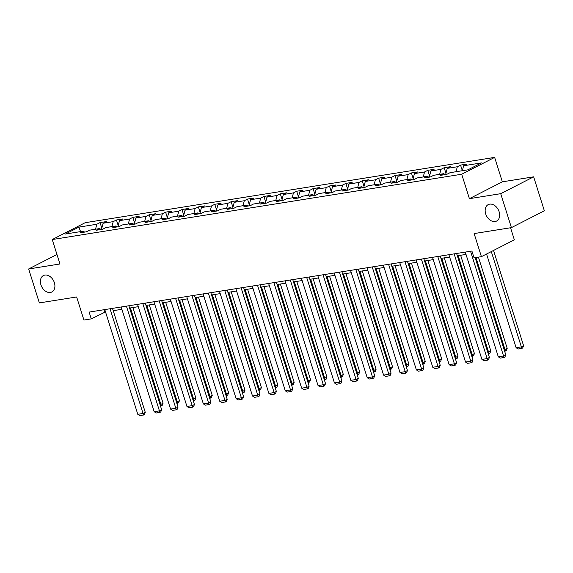 <?xml version="1.0" encoding="UTF-8"?>
<svg xmlns="http://www.w3.org/2000/svg" width="573" height="573" viewBox="0 0 573 573"><rect width="100%" height="100%" fill="white"/><g stroke="black" fill="none" stroke-linecap="round" stroke-linejoin="round"><path stroke-width="0.86" d="M54.378 282.697A9.225 6.647 62.9 0 1 51.857 291.979A9.225 6.647 62.9 0 1 40.934 284.838A9.225 6.647 62.9 0 1 43.455 275.549A9.225 6.647 62.9 0 1 54.378 282.697M499.133 211.759A9.225 6.647 62.9 0 1 496.612 221.049A9.225 6.647 62.9 0 1 485.689 213.901A9.225 6.647 62.9 0 1 488.21 204.618A9.225 6.647 62.9 0 1 499.133 211.759M494.642 157.389L85.176 222.696L52.25 239.543L461.709 174.235L494.642 157.389L502.342 181.827L469.409 198.673L500.716 193.681L533.649 176.835L502.342 181.827M533.649 176.835L544.35 210.778L511.417 227.624L474.129 233.576L481.406 256.654L514.339 239.808L510.543 227.768M56.963 254.491L28.65 268.973L39.351 302.916L76.646 296.972L83.923 320.049L91.272 318.882L105.504 311.905M500.716 193.681L511.417 227.624M84.625 232.101L83.271 231.177L80.027 232.839L86.33 231.836L89.574 230.174L99.659 228.563L96.407 230.224L102.71 229.221L105.962 227.56L116.047 225.948L112.795 227.61L119.098 226.607L122.35 224.945L132.435 223.334L129.183 224.996L135.486 223.993L138.738 222.331L148.822 220.72L145.571 222.381L151.874 221.379L155.125 219.717L165.203 218.105L161.958 219.767L168.261 218.764L171.506 217.103L181.591 215.498L178.346 217.16L184.649 216.15L187.894 214.488L197.979 212.884L194.734 214.546L201.037 213.536L204.282 211.874L214.366 210.27L211.115 211.931L217.418 210.921L220.669 209.26L230.754 207.655L227.502 209.317L233.805 208.314L237.057 206.652L247.142 205.041L243.89 206.703L250.193 205.7L253.445 204.038L263.53 202.427L260.278 204.088L266.581 203.086L269.833 201.424L279.911 199.812L276.666 201.474L282.969 200.471L286.214 198.81L296.298 197.198L293.054 198.86L299.357 197.857L302.601 196.195L312.686 194.584L309.441 196.245L315.744 195.243L318.989 193.581L329.074 191.969L325.822 193.638L332.125 192.628L335.377 190.967L345.462 189.362L342.21 191.024L348.513 190.014L351.765 188.352L361.85 186.748L358.598 188.41L364.901 187.4L368.153 185.738L378.237 184.134L374.986 185.795L381.289 184.785L384.54 183.124L394.618 181.519L391.373 183.181L397.676 182.178L400.921 180.516L411.006 178.905L407.761 180.567L414.064 179.564L417.309 177.902L427.394 176.291L424.149 177.952L430.452 176.95L433.697 175.288L443.781 173.676L440.53 175.338L446.833 174.335L450.084 172.674L467.94 169.823L481.47 162.904L463.614 165.755L466.859 164.093L460.556 165.096L462.332 170.718L463.614 165.755M83.271 231.177L65.415 234.028L78.945 227.101L96.801 224.258L100.053 222.596L101.829 228.24M460.556 165.096L457.311 166.757L447.227 168.369L450.478 166.7L444.175 167.71L440.924 169.372L430.839 170.976L434.09 169.314L427.787 170.324L424.536 171.986L414.451 173.59L417.703 171.929L411.4 172.939L408.148 174.6L398.063 176.205L401.315 174.543L395.012 175.546L391.76 177.215L381.682 178.819L384.927 177.157L378.624 178.16L375.379 179.822L365.295 181.433L368.539 179.772L362.236 180.774L358.992 182.436L348.907 184.048L352.151 182.386L345.848 183.389L342.604 185.05L332.519 186.662L335.771 185L329.468 186.003L326.216 187.665L316.131 189.276L319.383 187.615L313.08 188.617L309.828 190.279L299.743 191.891L302.995 190.229L296.692 191.232L293.44 192.893L283.356 194.498L286.607 192.836L280.304 193.846L277.053 195.508L266.975 197.112L270.22 195.45L263.917 196.46L260.672 198.122L250.587 199.726L253.832 198.065L247.529 199.075L244.284 200.736L234.199 202.341L237.444 200.679L231.148 201.682L227.896 203.343L217.812 204.955L221.063 203.293L214.76 204.296L211.509 205.958L201.424 207.569L204.676 205.908L198.373 206.91L195.121 208.572L185.036 210.184L188.288 208.522L181.985 209.525L178.733 211.186L168.648 212.798L171.9 211.136L165.597 212.139L162.352 213.801L152.268 215.412L155.512 213.75L149.209 214.753L145.965 216.415L135.88 218.019L139.124 216.358L132.821 217.368L129.577 219.029L119.492 220.634L122.737 218.972L116.441 219.982L113.189 221.644L103.104 223.248L106.356 221.586L100.053 222.596M481.406 256.654L474.05 257.829L471.908 251.038L89.13 312.092L91.272 318.882M101.013 229.494L99.659 228.563M103.104 223.248L101.536 229.408M113.189 221.644L111.921 226.607M117.401 226.879L116.047 225.948M119.492 220.634L117.923 226.793M129.577 219.029L128.309 223.993M133.788 224.265L132.435 223.334M135.88 218.019L134.311 224.179M145.965 216.415L144.697 221.379M150.176 221.651L148.822 220.72M152.268 215.412L150.699 221.565M162.352 213.801L161.085 218.764M166.564 219.036L165.203 218.105M168.648 212.798L167.08 218.95M178.733 211.186L177.472 216.15M182.952 216.422L181.591 215.498M185.036 210.184L183.467 216.336M195.121 208.572L193.86 213.536M199.332 213.808L197.979 212.884M201.424 207.569L199.855 213.729M211.509 205.958L210.241 210.928M215.72 211.193L214.366 210.27M217.812 204.955L216.243 211.115M227.896 203.343L226.629 208.314M232.108 208.579L230.754 207.655M234.199 202.341L232.631 208.5M244.284 200.736L243.016 205.7M248.496 205.965L247.142 205.041M250.587 199.726L249.019 205.886M260.672 198.122L259.404 203.086M264.884 203.358L263.53 202.427M266.975 197.112L265.406 203.272M277.053 195.508L275.792 200.471M281.271 200.743L279.911 199.812M283.356 194.498L281.787 200.657M293.44 192.893L292.18 197.857M297.659 198.129L296.298 197.198M299.743 191.891L298.175 198.043M309.828 190.279L308.568 195.243M314.04 195.515L312.686 194.584M316.131 189.276L314.563 195.429M326.216 187.665L324.948 192.628M330.428 192.9L329.074 191.969M332.519 186.662L330.95 192.815M342.604 185.05L341.336 190.014M346.815 190.286L345.462 189.362M348.907 184.048L347.338 190.207M358.992 182.436L357.724 187.407M363.203 187.672L361.85 186.748M365.295 181.433L363.726 187.593M375.379 179.822L374.112 184.793M379.591 185.058L378.237 184.134M381.682 178.819L380.114 184.979M391.76 177.215L390.5 182.178M395.979 182.443L394.618 181.519M398.063 176.205L396.495 182.364M408.148 174.6L406.887 179.564M412.359 179.836L411.006 178.905M414.451 173.59L412.882 179.75M424.536 171.986L423.275 176.95M428.747 177.222L427.394 176.291M430.839 170.976L429.27 177.136M440.924 169.372L439.656 174.335M445.135 174.607L443.781 173.676M447.227 168.369L445.658 174.521M457.311 166.757L456.044 171.721M469.409 198.673L461.709 174.235M28.65 268.973L59.95 263.981L52.25 239.543M113.218 310.681L121.891 309.291M129.605 308.066L138.279 306.684M145.993 305.452L154.667 304.07M162.381 302.838L171.055 301.455M178.769 300.223L187.443 298.841M195.149 297.609L203.823 296.227M211.537 294.995L220.211 293.612M227.925 292.38L236.599 290.998M244.313 289.766L252.987 288.384M260.701 287.159L269.374 285.769M277.088 284.545L285.762 283.155M293.476 281.93L302.15 280.548M309.857 279.316L318.531 277.934M326.245 276.702L334.919 275.319M342.633 274.087L351.306 272.705M359.02 271.473L367.694 270.091M375.408 268.859L384.082 267.476M391.796 266.244L400.47 264.862M408.184 263.63L416.858 262.248M424.564 261.023L433.238 259.633M440.952 258.409L449.626 257.026M457.34 255.794L466.014 254.412M78.945 227.101L80.557 231.607M96.801 224.258L95.533 229.221M103.892 309.735L104.623 312.049M444.175 167.71L445.952 173.361M427.787 170.324L429.564 175.975M411.4 172.939L413.183 178.583M395.012 175.546L396.795 181.197M378.624 178.16L380.408 183.811M362.236 180.774L364.02 186.426M345.848 183.389L347.632 189.04M329.468 186.003L331.244 191.654M313.08 188.617L314.864 194.268M296.692 191.232L298.476 196.883M280.304 193.846L282.088 199.497M263.917 196.46L265.7 202.111M247.529 199.075L249.312 204.719M231.148 201.682L232.925 207.333M214.76 204.296L216.537 209.947M198.373 206.91L200.156 212.562M181.985 209.525L183.768 215.176M165.597 212.139L167.38 217.79M149.209 214.753L150.993 220.404M132.821 217.368L134.605 223.019M116.441 219.982L118.217 225.633M470.54 251.261L503.552 355.976L505.78 354.837L475.139 257.657M465.283 252.099L498.302 356.814L503.552 355.976L503.989 357.531L500.315 358.111L498.302 356.814M505.78 354.837L504.885 357.072L503.989 357.531M491.312 251.59L521.358 346.873L516.108 347.711L486.563 254.018M523.586 345.734L522.683 347.969L521.795 348.42L521.358 346.873L523.586 345.734L493.539 250.451M521.795 348.42L518.114 349.007L516.108 347.711M454.153 253.875L487.172 358.591L489.392 357.452L456.609 253.481M448.895 254.713L481.914 359.429L487.172 358.591L487.609 360.145L483.927 360.725L481.914 359.429M489.392 357.452L488.497 359.686L487.609 360.145M437.765 256.489L470.784 361.205L473.004 360.066L440.222 256.095M432.515 257.32L465.527 362.043L470.784 361.205L471.221 362.752L467.539 363.339L465.527 362.043M473.004 360.066L472.109 362.301L471.221 362.752M475.977 257.521L504.971 349.487L507.198 348.348L478.434 257.127M504.133 349.616L504.971 349.487L505.407 351.034L504.62 351.163M507.198 348.348L506.296 350.583L505.407 351.034M458.178 255.658L488.583 352.101L490.81 350.963L460.635 255.264M487.745 352.23L488.583 352.101L489.02 353.648L488.232 353.77M490.81 350.963L489.908 353.19L489.02 353.648M421.377 259.096L454.396 363.819L456.624 362.68L423.841 258.709M416.127 259.934L449.146 364.657L454.396 363.819L454.833 365.366L451.159 365.954L449.146 364.657M456.624 362.68L455.721 364.915L454.833 365.366M404.989 261.711L438.008 366.434L440.236 365.295L407.453 261.324M399.739 262.549L432.758 367.272L438.008 366.434L438.445 367.981L434.771 368.568L432.758 367.272M440.236 365.295L439.333 367.529L438.445 367.981M388.601 264.325L421.621 369.048L423.848 367.909L391.065 263.931M383.351 265.163L416.37 369.886L421.621 369.048L422.057 370.595L418.383 371.182L416.37 369.886M423.848 367.909L422.946 370.144L422.057 370.595M441.79 258.273L472.195 354.716L474.423 353.577L444.247 257.879M471.364 354.845L472.195 354.716L472.632 356.263L471.844 356.385M474.423 353.577L473.52 355.804L472.632 356.263M425.402 260.887L455.807 357.323L458.035 356.191L427.866 260.493M454.976 357.459L455.807 357.323L456.244 358.877L455.463 358.999M458.035 356.191L457.139 358.419L456.244 358.877M409.015 263.501L439.427 359.937L441.647 358.798L411.478 263.107M438.589 360.073L439.427 359.937L439.856 361.491L439.076 361.613M441.647 358.798L440.752 361.033L439.856 361.491M392.627 266.116L423.039 362.551L425.259 361.413L395.091 265.722M422.201 362.688L423.039 362.551L423.476 364.106L422.688 364.227M425.259 361.413L424.364 363.647L423.476 364.106M376.246 268.73L406.651 365.166L408.878 364.027L378.703 268.336M405.813 365.302L406.651 365.166L407.088 366.713L406.3 366.842M408.878 364.027L407.976 366.262L407.088 366.713M359.858 271.344L390.263 367.78L392.491 366.641L362.315 270.95M389.425 367.916L390.263 367.78L390.7 369.327L389.912 369.456M392.491 366.641L391.588 368.876L390.7 369.327M343.471 273.951L373.875 370.394L376.103 369.256L345.927 273.565M373.037 370.53L373.875 370.394L374.312 371.941L373.524 372.07M376.103 369.256L375.2 371.49L374.312 371.941M327.083 276.566L357.488 373.009L359.715 371.87L329.539 276.179M356.657 373.138L357.488 373.009L357.924 374.556L357.137 374.685M359.715 371.87L358.813 374.105L357.924 374.556M310.695 279.18L341.1 375.623L343.327 374.484L313.159 278.786M340.269 375.752L341.1 375.623L341.537 377.17L340.756 377.299M343.327 374.484L342.432 376.712L341.537 377.17M294.307 281.794L324.719 378.237L326.939 377.098L296.771 281.4M323.881 378.366L324.719 378.237L325.149 379.784L324.368 379.906M326.939 377.098L326.044 379.326L325.149 379.784M277.919 284.409L308.331 380.852L310.552 379.713L280.383 284.015M307.493 380.981L308.331 380.852L308.768 382.399L307.98 382.52M310.552 379.713L309.656 381.94L308.768 382.399M261.539 287.023L291.944 383.459L294.171 382.32L263.995 286.629M291.105 383.595L291.944 383.459L292.38 385.013L291.593 385.135M294.171 382.32L293.269 384.555L292.38 385.013M245.151 289.637L275.556 386.073L277.783 384.934L247.608 289.243M274.718 386.209L275.556 386.073L275.993 387.627L275.205 387.749M277.783 384.934L276.881 387.169L275.993 387.627M228.763 292.251L259.168 388.687L261.395 387.549L231.22 291.858M258.33 388.823L259.168 388.687L259.605 390.234L258.817 390.363M261.395 387.549L260.493 389.783L259.605 390.234M212.375 294.866L242.78 391.302L245.008 390.163L214.832 294.472M241.949 391.438L242.78 391.302L243.217 392.849L242.429 392.978M245.008 390.163L244.105 392.398L243.217 392.849M195.987 297.48L226.392 393.916L228.62 392.777L198.451 297.086M225.561 394.052L226.392 393.916L226.829 395.463L226.049 395.592M228.62 392.777L227.725 395.012L226.829 395.463M179.6 300.087L210.012 396.53L212.232 395.391L182.064 299.7M209.174 396.659L210.012 396.53L210.441 398.077L209.661 398.206M212.232 395.391L211.337 397.626L210.441 398.077M372.214 266.939L405.233 371.662L407.46 370.523L374.678 266.545M366.964 267.777L399.983 372.5L405.233 371.662L405.67 373.209L401.995 373.797L399.983 372.5M407.46 370.523L406.565 372.751L405.67 373.209M355.833 269.554L388.845 374.276L391.073 373.138L358.29 269.16M350.576 270.392L383.595 375.114L388.845 374.276L389.282 375.824L385.608 376.411L383.595 375.114M391.073 373.138L390.177 375.365L389.282 375.824M339.445 272.168L372.464 376.884L374.685 375.752L341.902 271.774M334.188 273.006L367.207 377.722L372.464 376.884L372.901 378.438L369.22 379.025L367.207 377.722M374.685 375.752L373.789 377.979L372.901 378.438M323.057 274.782L356.077 379.498L358.297 378.359L325.514 274.388M317.807 275.62L350.819 380.336L356.077 379.498L356.513 381.052L352.832 381.639L350.819 380.336M358.297 378.359L357.402 380.594L356.513 381.052M306.67 277.396L339.689 382.112L341.916 380.973L309.134 277.003M301.419 278.234L334.439 382.95L339.689 382.112L340.126 383.666L336.451 384.247L334.439 382.95M341.916 380.973L341.014 383.208L340.126 383.666M290.282 280.011L323.301 384.727L325.528 383.588L292.746 279.617M285.032 280.849L318.051 385.565L323.301 384.727L323.738 386.274L320.063 386.861L318.051 385.565M325.528 383.588L324.626 385.822L323.738 386.274M273.894 282.618L306.913 387.341L309.141 386.202L276.358 282.231M268.644 283.456L301.663 388.179L306.913 387.341L307.35 388.888L303.676 389.475L301.663 388.179M309.141 386.202L308.238 388.437L307.35 388.888M257.506 285.232L290.525 389.955L292.753 388.816L259.97 284.845M252.256 286.07L285.275 390.793L290.525 389.955L290.962 391.502L287.288 392.09L285.275 390.793M292.753 388.816L291.858 391.051L290.962 391.502M241.126 287.847L274.138 392.569L276.365 391.431L243.582 287.453M235.868 288.685L268.887 393.407L274.138 392.569L274.574 394.117L270.9 394.704L268.887 393.407M276.365 391.431L275.47 393.665L274.574 394.117M224.738 290.461L257.757 395.184L259.977 394.045L227.195 290.067M219.48 291.299L252.5 396.022L257.757 395.184L258.194 396.731L254.512 397.318L252.5 396.022M259.977 394.045L259.082 396.272L258.194 396.731M208.35 293.075L241.369 397.798L243.589 396.659L210.807 292.681M203.1 293.913L236.112 398.636L241.369 397.798L241.806 399.345L238.124 399.933L236.112 398.636M243.589 396.659L242.694 398.887L241.806 399.345M191.962 295.689L224.981 400.412L227.209 399.274L194.426 295.296M186.712 296.528L219.731 401.243L224.981 400.412L225.418 401.96L221.744 402.547L219.731 401.243M227.209 399.274L226.306 401.501L225.418 401.96M175.574 298.304L208.593 403.02L210.821 401.881L178.038 297.91M170.324 299.142L203.343 403.858L208.593 403.02L209.03 404.574L205.356 405.161L203.343 403.858M210.821 401.881L209.919 404.115L209.03 404.574M159.187 300.918L192.206 405.634L194.433 404.495L161.65 300.524M153.936 301.756L186.956 406.472L192.206 405.634L192.643 407.188L188.968 407.768L186.956 406.472M194.433 404.495L193.531 406.73L192.643 407.188M142.806 303.532L175.818 408.248L178.045 407.109L145.263 303.138M137.549 304.37L170.568 409.086L175.818 408.248L176.255 409.795L172.58 410.383L170.568 409.086M178.045 407.109L177.15 409.344L176.255 409.795M163.212 302.702L193.624 399.145L195.844 398.006L165.676 302.315M192.786 399.274L193.624 399.145L194.061 400.692L193.273 400.821M195.844 398.006L194.949 400.233L194.061 400.692M126.418 306.14L159.437 410.862L161.658 409.724L128.875 305.753M121.161 306.978L154.18 411.7L159.437 410.862L159.867 412.41L156.193 412.997L154.18 411.7M161.658 409.724L160.762 411.958L159.867 412.41M146.831 305.316L177.236 401.759L179.464 400.62L149.288 304.922M176.398 401.888L177.236 401.759L177.673 403.306L176.885 403.428M179.464 400.62L178.561 402.848L177.673 403.306M110.03 308.754L143.049 413.477L145.27 412.338L112.487 308.367M104.78 309.592L137.792 414.315L143.049 413.477L143.486 415.024L139.805 415.611L137.792 414.315M145.27 412.338L144.375 414.573L143.486 415.024M130.443 307.93L160.848 404.373L163.076 403.234L132.9 307.536M160.01 404.502L160.848 404.373L161.285 405.92L160.497 406.042M163.076 403.234L162.173 405.462L161.285 405.92"/></g></svg>
